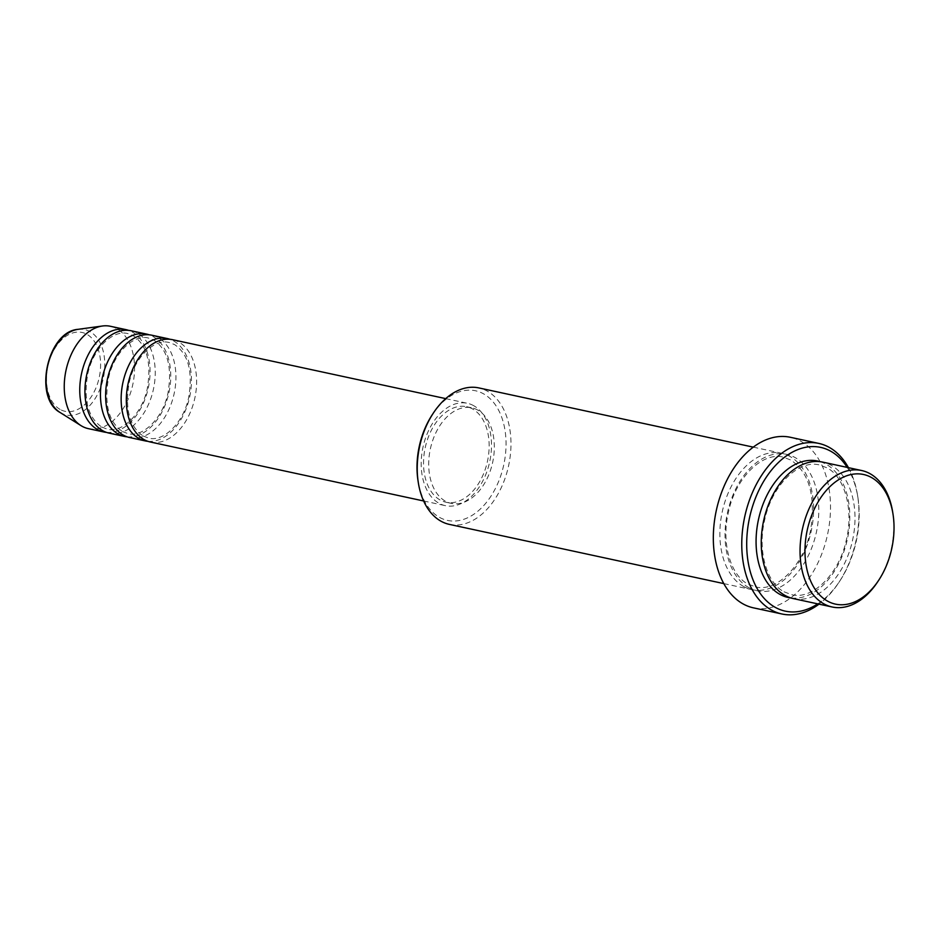 <?xml version="1.0" encoding="UTF-8"?>
<svg xmlns="http://www.w3.org/2000/svg" width="940" height="940" viewBox="0 0 940 940"><rect width="100%" height="100%" fill="white"/><g stroke="black" fill="none" stroke-linecap="round" stroke-linejoin="round"><path stroke-width="0.7" stroke-dasharray="4.7 3.53" d="M150.435 442.035A52.358 34.145 102.2 0 0 193.593 403.06A52.358 34.145 102.2 0 0 178.835 342.078A52.358 34.145 102.2 0 0 172.513 339.681M147.874 441.318A52.358 34.145 102.2 0 0 188.952 399.982A52.358 34.145 102.2 0 0 173.665 340.962A52.358 34.145 102.2 0 0 169.893 339.27M129.744 437.57A52.358 34.145 102.2 0 0 172.901 398.595A52.358 34.145 102.2 0 0 158.143 337.613A52.358 34.145 102.2 0 0 151.822 335.216M127.182 436.853A52.358 34.145 102.2 0 0 168.26 395.517A52.358 34.145 102.2 0 0 152.973 336.497A52.358 34.145 102.2 0 0 149.202 334.805M109.04 433.105A52.358 34.145 102.2 0 0 152.209 394.13A52.358 34.145 102.2 0 0 137.452 333.148A52.358 34.145 102.2 0 0 131.13 330.751M106.49 432.388A52.358 34.145 102.2 0 0 147.568 391.052A52.358 34.145 102.2 0 0 132.281 332.031A52.358 34.145 102.2 0 0 128.51 330.339M432.294 414.681A66.317 43.24 -77.8 0 1 483.513 393.813A66.317 43.24 -77.8 0 1 500.233 477.238A66.317 43.24 -77.8 0 1 439.521 517.376A66.317 43.24 -77.8 0 1 418.03 480.81M449.379 524.391A69.807 45.52 102.2 0 0 506.93 472.421A69.807 45.52 102.2 0 0 487.261 391.122A69.807 45.52 102.2 0 0 478.824 387.914M793.395 598.615A69.807 45.52 102.2 0 0 850.947 546.657A69.807 45.52 102.2 0 0 831.277 465.347A69.807 45.52 102.2 0 0 822.841 462.139M743.575 586.478A69.807 45.52 102.2 0 0 752.012 589.686A69.807 45.52 102.2 0 0 809.563 537.727A69.807 45.52 102.2 0 0 789.894 456.417A69.807 45.52 102.2 0 0 781.457 453.209A69.807 45.52 102.2 0 0 723.906 505.18A69.807 45.52 102.2 0 0 743.575 586.478M473.713 405.704A52.358 34.145 102.2 0 0 467.392 403.295A52.358 34.145 102.2 0 0 424.222 442.27A52.358 34.145 102.2 0 0 438.98 503.253A52.358 34.145 102.2 0 0 445.302 505.649A52.358 34.145 102.2 0 0 488.471 466.687A52.358 34.145 102.2 0 0 473.713 405.704M472.55 408.959A48.868 31.866 102.2 0 0 466.651 406.714A48.868 31.866 102.2 0 0 426.361 443.093A48.868 31.866 102.2 0 0 440.132 499.998A48.868 31.866 102.2 0 0 446.042 502.242A48.868 31.866 102.2 0 0 486.321 465.864A48.868 31.866 102.2 0 0 472.55 408.959M477.731 410.075A48.868 31.866 102.2 0 0 471.821 407.831A48.868 31.866 102.2 0 0 431.531 444.209A48.868 31.866 102.2 0 0 445.313 501.114A48.868 31.866 102.2 0 0 451.212 503.358A48.868 31.866 102.2 0 0 491.503 466.98A48.868 31.866 102.2 0 0 477.731 410.075M753.504 607.863A87.256 56.905 102.2 0 0 825.449 542.909A87.256 56.905 102.2 0 0 800.857 441.271A87.256 56.905 102.2 0 0 790.317 437.276M88.348 428.64A52.358 34.145 102.2 0 0 131.518 389.665A52.358 34.145 102.2 0 0 116.76 328.683A52.358 34.145 102.2 0 0 110.438 326.286M892.706 512.206A69.807 45.52 -77.8 0 1 877.678 581.813M817.741 603.868A83.766 54.626 102.2 0 0 839.866 580.944A83.766 54.626 102.2 0 0 857.891 497.413A83.766 54.626 102.2 0 0 847.187 467.392M848.456 467.673A87.256 56.905 -77.8 0 1 857.586 495.521A87.256 56.905 -77.8 0 1 838.821 582.53A87.256 56.905 -77.8 0 1 819.01 604.138M60.148 409.44A40.326 26.296 -77.8 0 1 49.985 358.716A40.326 26.296 -77.8 0 1 86.903 334.311A40.326 26.296 -77.8 0 1 97.067 385.036A40.326 26.296 -77.8 0 1 60.148 409.44M60.054 412.472A43.698 28.494 102.2 0 0 60.947 413.001A43.698 28.494 102.2 0 0 100.956 386.552A43.698 28.494 102.2 0 0 89.946 331.585A43.698 28.494 102.2 0 0 77.996 329.341M820.232 461.704A69.807 45.52 -77.8 0 1 826.107 464.231A69.807 45.52 -77.8 0 1 846.317 543.579A69.807 45.52 -77.8 0 1 790.834 597.946M748.757 587.594A69.807 45.52 102.2 0 0 812.654 545.353A69.807 45.52 102.2 0 0 795.064 457.533A69.807 45.52 102.2 0 0 731.155 499.786A69.807 45.52 102.2 0 0 748.757 587.594M143.221 436.019L148.579 438.064C163.02 442.235 183.23 423.635 188.646 397.644C193.029 371.653 188.329 353.957 174.546 344.569L169.188 342.524C154.759 338.353 134.537 356.953 129.121 382.944C124.75 408.935 129.45 426.631 143.221 436.019M122.529 431.554L127.887 433.599C142.316 437.77 162.538 419.17 167.954 393.179C172.337 367.188 167.637 349.492 153.855 340.104L148.496 338.059C134.067 333.888 113.846 352.488 108.429 378.479C104.058 404.47 108.758 422.166 122.529 431.554M101.837 427.089L107.195 429.134C121.624 433.305 141.846 414.704 147.263 388.714C151.645 362.723 146.946 345.027 133.163 335.639L127.805 333.594C113.376 329.423 93.154 348.023 87.737 374.014C83.355 400.005 88.055 417.701 101.837 427.089M784.077 591.812L791.55 594.644C811.866 600.308 839.044 574.834 846.352 539.877C853.884 509.092 844.402 476.651 826.989 467.838L819.527 464.995C799.2 459.331 772.022 484.817 764.714 519.761C757.193 550.546 766.664 583 784.077 591.812M755.337 586.83C776.17 592.705 804.064 565.645 810.668 529.655C815.779 495.686 809.152 472.479 790.775 460.024L783.314 457.181C762.986 451.517 735.809 477.003 728.5 511.947C720.98 542.732 730.451 575.186 747.864 583.999L755.337 586.83M445.713 398.619L467.392 403.295M466.651 406.714L471.821 407.831M753.257 447.135L781.457 453.209M723.812 583.599L752.012 589.686M446.042 502.242L451.212 503.358M423.635 500.973L445.302 505.649M857.891 497.413L857.586 495.521M839.866 580.944L838.821 582.53"/><path stroke-width="1.41" d="M445.713 398.619L172.513 339.681A52.358 34.145 102.2 0 0 129.356 378.644A52.358 34.145 102.2 0 0 144.102 439.626A52.358 34.145 102.2 0 0 150.435 442.035L423.635 500.973M169.893 339.27A52.358 34.145 102.2 0 0 167.343 338.565A52.358 34.145 102.2 0 0 124.174 377.528A52.358 34.145 102.2 0 0 138.932 438.51A52.358 34.145 102.2 0 0 145.254 440.919A52.358 34.145 102.2 0 0 147.874 441.318M167.343 338.565L151.822 335.216A52.358 34.145 102.2 0 0 108.652 374.179A52.358 34.145 102.2 0 0 123.41 435.161A52.358 34.145 102.2 0 0 129.744 437.57L145.254 440.919M149.202 334.805A52.358 34.145 102.2 0 0 146.652 334.099A52.358 34.145 102.2 0 0 103.482 373.062A52.358 34.145 102.2 0 0 118.24 434.045A52.358 34.145 102.2 0 0 124.562 436.454A52.358 34.145 102.2 0 0 127.182 436.853M146.652 334.099L131.13 330.751A52.358 34.145 102.2 0 0 87.96 369.714A52.358 34.145 102.2 0 0 102.719 430.696A52.358 34.145 102.2 0 0 109.04 433.105L124.562 436.454M128.51 330.339A52.358 34.145 102.2 0 0 125.96 329.635A52.358 34.145 102.2 0 0 82.79 368.598A52.358 34.145 102.2 0 0 97.549 429.58A52.358 34.145 102.2 0 0 103.87 431.989A52.358 34.145 102.2 0 0 106.49 432.388M871.509 477.532A66.317 43.24 102.2 0 0 810.797 517.658A66.317 43.24 102.2 0 0 827.505 601.095A66.317 43.24 102.2 0 0 878.736 580.215A66.317 43.24 102.2 0 0 893 514.086A66.317 43.24 102.2 0 0 871.509 477.532M878.736 580.215L877.678 581.813A69.807 45.52 -77.8 0 1 832.194 606.993A69.807 45.52 -77.8 0 1 823.757 603.786A69.807 45.52 -77.8 0 1 804.088 522.476A69.807 45.52 -77.8 0 1 861.639 470.517A69.807 45.52 -77.8 0 1 870.076 473.725A69.807 45.52 -77.8 0 1 892.706 512.206L893 514.086M418.323 482.702L418.03 480.81A66.317 43.24 -77.8 0 1 432.294 414.681L433.34 413.083A69.807 45.52 102.2 0 0 418.323 482.702A69.807 45.52 102.2 0 0 440.942 521.183A69.807 45.52 102.2 0 0 449.379 524.391L723.812 583.599M753.257 447.135L478.824 387.914A69.807 45.52 102.2 0 0 433.34 413.083M847.187 467.392A83.766 54.626 102.2 0 0 830.737 451.224A83.766 54.626 102.2 0 0 754.045 501.925A83.766 54.626 102.2 0 0 775.159 607.299A83.766 54.626 102.2 0 0 817.741 603.868M819.01 604.138A87.256 56.905 -77.8 0 1 781.962 613.996A87.256 56.905 -77.8 0 1 771.411 610.001A87.256 56.905 -77.8 0 1 746.818 508.364A87.256 56.905 -77.8 0 1 818.764 443.41A87.256 56.905 -77.8 0 1 829.303 447.416A87.256 56.905 -77.8 0 1 848.456 467.673M861.639 470.517L822.841 462.139A69.807 45.52 102.2 0 0 765.289 514.11A69.807 45.52 102.2 0 0 784.959 595.408A69.807 45.52 102.2 0 0 793.395 598.615L832.194 606.993M818.764 443.41L790.317 437.276A87.256 56.905 102.2 0 0 718.371 502.23A87.256 56.905 102.2 0 0 742.964 603.856A87.256 56.905 102.2 0 0 753.504 607.863L781.962 613.996M125.96 329.635L110.438 326.286A52.358 34.145 102.2 0 0 102.448 326.004A52.358 34.145 102.2 0 0 66.023 370.254A52.358 34.145 102.2 0 0 80.958 425.597A52.358 34.145 102.2 0 0 82.027 426.231A52.358 34.145 102.2 0 0 88.348 428.64L103.87 431.989M60.054 412.472C33.041 397.867 47.364 331.503 77.996 329.341A43.698 28.494 102.2 0 0 47.587 366.283A43.698 28.494 102.2 0 0 60.054 412.472L80.958 425.597M790.834 597.946A69.807 45.52 -77.8 0 1 779.789 594.292A69.807 45.52 -77.8 0 1 760.683 511.055A69.807 45.52 -77.8 0 1 820.232 461.704M77.996 329.341L102.448 326.004"/></g></svg>
